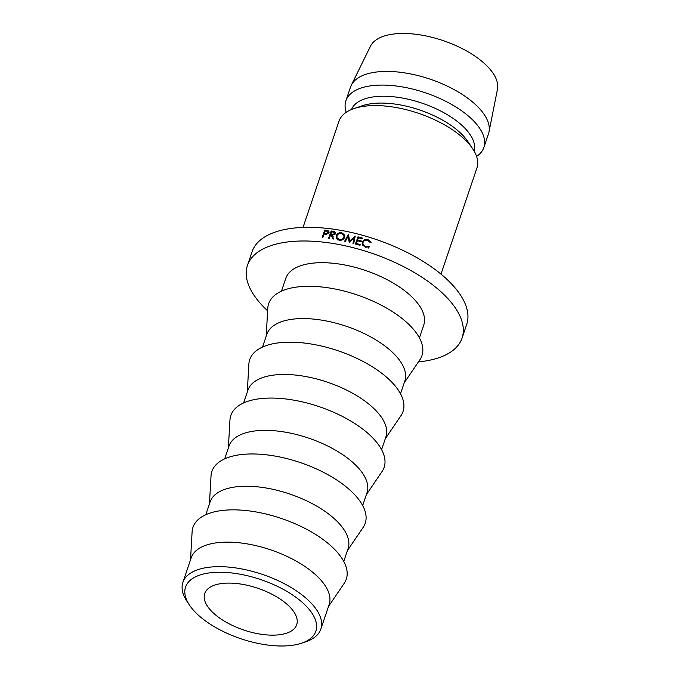 <?xml version="1.0" encoding="UTF-8"?>
<svg xmlns="http://www.w3.org/2000/svg" width="680" height="680" viewBox="0 0 680 680"><rect width="100%" height="100%" fill="white"/><g stroke="black" fill="none" stroke-linecap="round" stroke-linejoin="round"><path stroke-width="1.02" d="M206.881 621.928A68.782 31.203 -161.3 0 0 301.699 643.152A68.782 31.203 -161.3 0 0 294.55 596.317A68.782 31.203 -161.3 0 0 212.815 572.526A68.782 31.203 -161.3 0 0 189.542 605.183A68.782 31.203 -161.3 0 0 206.881 621.928M189.542 605.183L187.102 601.537A72.828 33.039 18.7 0 1 182.886 582.361A72.828 33.039 18.7 0 1 228.233 567.06A72.828 33.039 18.7 0 1 298.282 592.152A72.828 33.039 18.7 0 1 320.858 629.06A72.828 33.039 18.7 0 1 305.856 641.741L301.699 643.152M219.776 618.163A48.552 22.023 18.7 0 1 204.722 593.555A48.552 22.023 18.7 0 1 234.957 583.355A48.552 22.023 18.7 0 1 281.656 600.083A48.552 22.023 18.7 0 1 296.709 624.69A48.552 22.023 18.7 0 1 266.475 634.89A48.552 22.023 18.7 0 1 219.776 618.163M182.886 582.361L191.191 557.829A72.828 33.039 18.7 0 1 236.538 542.529A72.828 33.039 18.7 0 1 306.587 567.621A72.828 33.039 18.7 0 1 329.162 604.529L320.858 629.06M190.528 559.784L192.108 531.819A80.92 36.711 18.7 0 1 238.875 509.991A80.92 36.711 18.7 0 1 321.207 538.169A80.92 36.711 18.7 0 1 344.225 583.304L328.5 606.483M205.776 514.726L210.103 501.942A72.828 33.039 18.7 0 1 255.459 486.642A72.828 33.039 18.7 0 1 325.507 511.734A72.828 33.039 18.7 0 1 348.075 548.641L343.749 561.425M209.44 503.888L211.03 475.923A80.92 36.711 18.7 0 1 257.797 454.104A80.92 36.711 18.7 0 1 340.119 482.281A80.92 36.711 18.7 0 1 363.146 527.417L347.412 550.596M224.698 458.838L229.024 446.046A72.828 33.039 18.7 0 1 274.372 430.754A72.828 33.039 18.7 0 1 344.42 455.838A72.828 33.039 18.7 0 1 366.996 492.745L362.67 505.537M228.361 448.001L229.95 420.036A80.92 36.711 18.7 0 1 276.709 398.208A80.92 36.711 18.7 0 1 359.04 426.385A80.92 36.711 18.7 0 1 382.058 471.521L366.333 494.7M243.61 402.942L247.945 390.159A72.828 33.039 18.7 0 1 293.293 374.858A72.828 33.039 18.7 0 1 363.341 399.95A72.828 33.039 18.7 0 1 385.917 436.858L381.582 449.65M247.282 392.113L248.863 364.149A80.92 36.711 18.7 0 1 295.63 342.32A80.92 36.711 18.7 0 1 377.961 370.498A80.92 36.711 18.7 0 1 400.979 415.633L385.254 438.812M262.531 347.055L266.857 334.271A72.828 33.039 18.7 0 1 312.214 318.971A72.828 33.039 18.7 0 1 382.262 344.063A72.828 33.039 18.7 0 1 404.829 380.97L400.503 393.754M266.195 336.226L267.784 308.252A80.92 36.711 18.7 0 1 314.543 286.433A80.92 36.711 18.7 0 1 396.874 314.611A80.92 36.711 18.7 0 1 419.892 359.745L404.166 382.925M281.452 291.168L285.778 278.375A72.828 33.039 18.7 0 1 331.126 263.083A72.828 33.039 18.7 0 1 401.175 288.167A72.828 33.039 18.7 0 1 423.75 325.074L419.424 337.866M267.639 310.845A113.296 51.391 18.7 0 1 247.452 265.404A113.296 51.391 18.7 0 1 318.002 241.612A113.296 51.391 18.7 0 1 426.964 280.636A113.296 51.391 18.7 0 1 462.077 338.053A113.296 51.391 18.7 0 1 418.438 361.887M247.452 265.404L252.076 251.745A113.296 51.391 18.7 0 1 322.626 227.945A113.296 51.391 18.7 0 1 431.587 266.976A113.296 51.391 18.7 0 1 466.701 324.385L462.077 338.053M303.025 227.426L338.954 121.261A72.828 33.039 18.7 0 1 353.957 108.587A72.828 33.039 18.7 0 1 454.359 131.053A72.828 33.039 18.7 0 1 472.71 148.784A72.828 33.039 18.7 0 1 476.927 167.969L440.997 274.125M353.957 108.587L362.27 105.757A64.736 29.367 18.7 0 1 451.512 125.732A64.736 29.367 18.7 0 1 467.831 141.491L472.71 148.784M351.5 109.514A64.736 29.367 18.7 0 1 392.284 96.662A64.736 29.367 18.7 0 1 453.823 118.898A64.736 29.367 18.7 0 1 474.104 151.011M346.23 112.302A72.828 33.039 18.7 0 1 345.89 100.767A72.828 33.039 18.7 0 1 391.247 85.476A72.828 33.039 18.7 0 1 461.295 110.559A72.828 33.039 18.7 0 1 483.863 147.475A72.828 33.039 18.7 0 1 476.595 156.434M345.89 100.767L350.514 87.108A72.828 33.039 18.7 0 1 351.271 85.289A72.828 33.039 18.7 0 1 465.919 96.9A72.828 33.039 18.7 0 1 488.996 131.911A72.828 33.039 18.7 0 1 488.487 133.807L483.863 147.475M351.271 85.289L370.447 46.265A67.167 30.473 18.7 0 1 476.179 56.967A67.167 30.473 18.7 0 1 497.462 89.258L488.996 131.911M354.076 237.957L352.979 243.338L353.71 243.533L355.24 236.062L349.639 241.06L348.423 234.345L344.632 241.264L345.363 241.434L348.024 236.427L349.256 242.369L354.076 237.957L353.473 243.465M349.707 241.952L348.423 234.345M357.391 240.703L361.258 241.833L361.53 241.094L357.663 239.963L358.462 237.753L362.338 238.884L362.601 238.153L358.003 236.81L355.385 243.993L359.992 245.327L360.255 244.596L356.388 243.465L357.391 240.703M332.8 238.875L333.684 239.037L331.967 235.212L335.495 233.742L335.529 232.569L334.551 231.633L331.211 230.987L328.601 238.196L329.307 238.306L330.514 234.982L331.092 235.067L332.8 238.875M336.209 235.688L336.226 238.085L339.082 240.261C341.649 240.584 343.519 239.624 344.692 237.379L344.751 235.169L341.76 232.679C339.201 232.399 337.348 233.401 336.209 235.688L336.838 238.96M369.435 246.891L368.951 246.245L365.619 246.475C363.536 245.718 362.686 244.315 363.069 242.292C363.945 240.499 365.517 239.861 367.778 240.388L370.294 242.565L371.093 242.352L368.092 239.666C365.491 238.977 363.57 239.759 362.355 242.012L362.457 244.894L365.355 247.214L369.435 246.891M326.663 234.294L328.89 232.679L328.916 231.455L328.049 230.648L324.793 230.112L322.184 237.328L322.881 237.413L324.079 234.081L326.663 234.294M329.146 232.773L328.049 230.648M325.261 230.945L324.793 230.112M326.638 231.124L328.185 232.585L325.703 233.529L324.351 233.342L325.219 230.936L326.638 231.124M328.738 232.942L328.159 231.786L328.534 233.274M324.81 234.175L324.351 233.342M368.517 248.03L368.951 246.245M365.483 247.248L365.619 246.475M362.856 245.548L363.069 242.292M367.948 240.456L368.092 239.666M363.018 242.785L362.176 243.882L362.355 242.012M342.048 233.631L341.76 232.679M344.811 236.308L343.935 235.56M344.173 238.102L343.969 237.218C343.111 239.011 341.564 239.776 339.328 239.513L337.067 237.864L336.931 235.815C337.781 234.013 339.311 233.223 341.53 233.427L343.885 235.339L344.445 237.728M339.55 240.269L339.328 239.513M343.885 235.339L343.969 237.218M333.6 239.02L331.967 235.212M335.469 233.767L334.551 231.633M331.627 231.897L331.211 230.987M333.132 236.58L331.738 236.351L330.777 234.243L331.653 231.838L333.132 232.075L334.781 233.614L332.223 234.481L330.777 234.243M335.24 234.048L334.773 232.892L335.045 234.277M356.388 244.281L356.388 243.465M357.654 240.779L357.663 239.963M358.105 238.756L358.003 236.81M358.02 238.731L356.039 244.179M354.73 238.561L354.152 239.071M349.75 241.918L349.639 241.06M348.78 236.359L348.202 237.388M326.765 231.132L326.315 230.307M326.102 234.277L325.703 233.529M333.157 232.084L332.792 231.243M332.571 235.288L332.223 234.481M337.067 237.864L337.781 239.972"/></g></svg>
